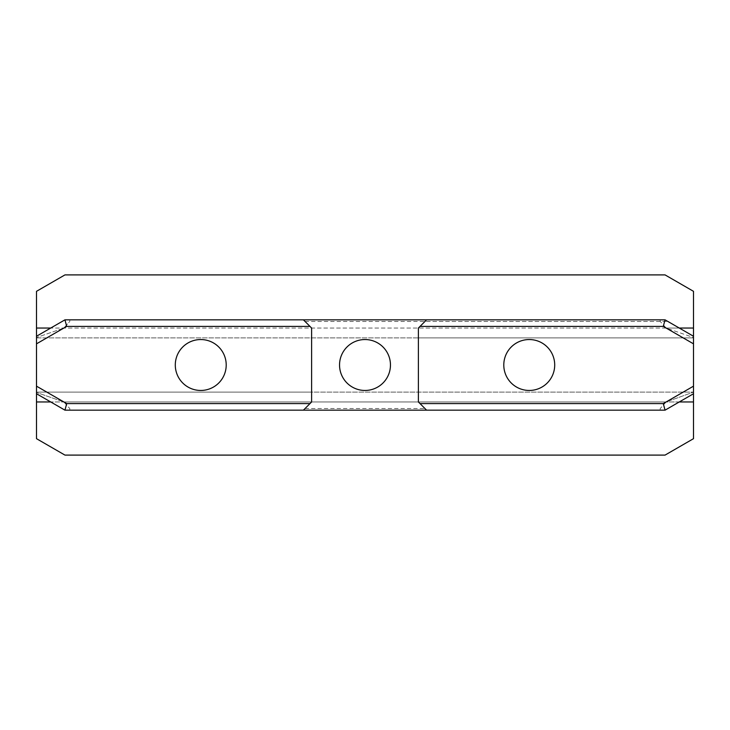 <?xml version="1.0" encoding="UTF-8"?>
<svg xmlns="http://www.w3.org/2000/svg" width="730" height="730" viewBox="0 0 730 730"><rect width="100%" height="100%" fill="white"/><g stroke="black" fill="none" stroke-linecap="round" stroke-linejoin="round"><path stroke-width="0.55" stroke-dasharray="3.65 2.74" d="M226.209 365A25.459 25.459 0 0 0 200.75 339.541A25.459 25.459 0 0 0 175.291 365A25.459 25.459 0 0 0 200.75 390.459A25.459 25.459 0 0 0 226.209 365M339.541 365A25.459 25.459 0 0 1 365 339.541A25.459 25.459 0 0 1 390.459 365A25.459 25.459 0 0 1 365 390.459A25.459 25.459 0 0 1 339.541 365M554.709 365A25.459 25.459 0 0 0 529.25 339.541A25.459 25.459 0 0 0 503.791 365A25.459 25.459 0 0 0 529.25 390.459A25.459 25.459 0 0 0 554.709 365M693.5 401.956L418.381 401.956L666.134 401.956L693.5 392.101L666.134 401.956L660.248 408.526C659.929 409.685 660.404 410.233 661.672 410.169C660.404 410.242 659.929 409.694 660.248 408.526L666.134 401.956L63.866 401.956L36.5 392.475L63.866 401.956L69.751 408.526L63.866 401.956L311.619 401.956L303.406 410.169L68.328 410.169C69.596 410.242 70.071 409.694 69.751 408.526C70.071 409.685 69.596 410.233 68.328 410.169L64.952 410.169L66.713 403.599L36.5 386.161L36.5 343.839L66.713 326.401L64.952 319.831L303.406 319.831L311.619 328.044L311.619 401.956L311.619 328.044L303.406 319.831L311.619 328.044L311.619 401.956L303.406 410.169L311.619 401.956L311.619 392.101L311.619 401.956L36.5 401.956L36.5 438.675L64.952 455.1L665.048 455.1L693.5 438.675L693.5 386.161L663.287 403.599L665.048 410.169L426.594 410.169L418.381 401.956L418.381 392.101L418.381 401.956L426.594 410.169L418.381 401.956L418.381 328.044L418.381 401.956L418.381 328.044L426.594 319.831L418.381 328.044L418.381 337.899L418.381 328.044L426.594 319.831L665.048 319.831L663.287 326.401L420.024 326.401M303.406 410.169L426.594 410.169M693.5 386.161L693.5 336.256L693.5 337.899L418.381 337.899L693.5 337.899L693.5 291.325L665.048 274.9L64.952 274.9L36.5 291.325L36.5 337.899L693.5 337.899L36.5 337.899L36.5 336.256L36.5 337.525L63.866 328.044L36.5 337.525L36.5 336.256L36.5 343.839M693.5 337.525L693.5 336.256L693.5 337.525L666.134 328.044L660.248 321.474C659.929 320.315 660.404 319.767 661.672 319.831L426.594 319.831M661.672 319.831L68.328 319.831C69.596 319.758 70.071 320.306 69.751 321.474L63.866 328.044L69.751 321.474C70.071 320.315 69.596 319.767 68.328 319.831L303.406 319.831M36.5 401.956L36.5 392.101L693.5 392.101L36.5 392.101L36.5 393.744L36.5 392.101L36.5 393.744L64.952 410.169M36.5 328.044L679.274 328.044L693.5 336.256L665.048 319.831L679.274 328.044L50.726 328.044M311.619 392.101L36.5 392.101L311.619 392.101M693.5 393.744L693.5 392.475L693.5 393.744L665.048 410.169M36.5 386.161L36.5 393.744M36.5 336.256L64.952 319.831M665.048 319.831L693.5 336.256M305.049 408.526L424.951 408.526M663.287 403.599L420.024 403.599M663.287 326.401L693.5 343.839M660.248 321.474L424.951 321.474M666.134 328.044L693.5 328.044M309.976 403.599L66.713 403.599M309.976 326.401L66.713 326.401M305.049 321.474L667.895 321.474M679.274 401.956L50.726 401.956"/><path stroke-width="1.09" d="M226.209 365A25.459 25.459 0 0 0 200.75 339.541A25.459 25.459 0 0 0 175.291 365A25.459 25.459 0 0 0 200.75 390.459A25.459 25.459 0 0 0 226.209 365M390.459 365A25.459 25.459 0 0 0 365 339.541A25.459 25.459 0 0 0 339.541 365A25.459 25.459 0 0 0 365 390.459A25.459 25.459 0 0 0 390.459 365M554.709 365A25.459 25.459 0 0 0 529.25 339.541A25.459 25.459 0 0 0 503.791 365A25.459 25.459 0 0 0 529.25 390.459A25.459 25.459 0 0 0 554.709 365M50.726 328.044L36.5 328.044L36.5 291.325L64.952 274.9L665.048 274.9L693.5 291.325L693.5 343.839L663.287 326.401L665.048 319.831L426.594 319.831L418.381 328.044L418.381 401.956L426.594 410.169L64.952 410.169L36.5 393.744L36.5 438.675L64.952 455.1L665.048 455.1L693.5 438.675L693.5 401.956L679.274 401.956M693.5 343.839L693.5 401.956M693.5 393.744L665.048 410.169L426.594 410.169M665.048 410.169L663.287 403.599L420.024 403.599M36.5 328.044L36.5 336.256L64.952 319.831L66.713 326.401L36.5 343.839L36.5 386.161L66.713 403.599L64.952 410.169M303.406 410.169L311.619 401.956L311.619 328.044L303.406 319.831L64.952 319.831M303.406 319.831L426.594 319.831M36.5 393.744L36.5 386.161M36.5 343.839L36.5 336.256M665.048 319.831L693.5 336.256M663.287 326.401L420.024 326.401M663.287 403.599L693.5 386.161M693.5 328.044L679.274 328.044M309.976 326.401L66.713 326.401M309.976 403.599L66.713 403.599M50.726 401.956L36.5 401.956"/></g></svg>
